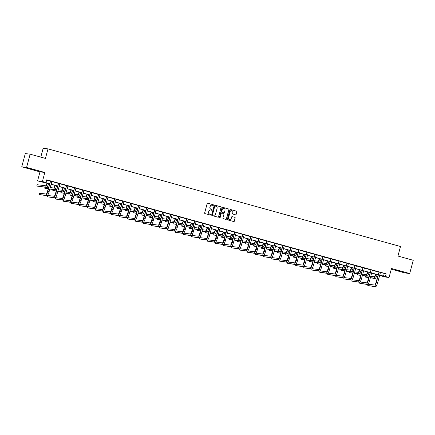 <?xml version="1.0" encoding="UTF-8"?>
<svg xmlns="http://www.w3.org/2000/svg" width="435" height="435" viewBox="0 0 435 435"><rect width="100%" height="100%" fill="white"/><g stroke="black" fill="none" stroke-linecap="round" stroke-linejoin="round"><path stroke-width="0.65" d="M213.422 205.151A0.375 0.364 97 0 0 213.166 204.689L207.81 203.205A0.538 0.522 97 0 0 207.169 203.585L204.657 212.943A0.538 0.522 97 0 0 205.026 213.607L210.382 215.091A0.375 0.364 97 0 0 210.834 214.825A0.375 0.364 97 0 0 210.578 214.363L209.882 214.167A1.724 1.675 97 0 1 208.713 212.057L208.925 211.279A1.724 1.675 97 0 1 210.986 210.061L211.676 210.252A0.375 0.364 97 0 0 212.128 209.985A0.375 0.364 97 0 0 211.872 209.523L211.176 209.333A1.724 1.675 97 0 1 210.013 207.223L210.219 206.44A1.724 1.675 97 0 1 212.28 205.228L212.971 205.418A0.375 0.364 97 0 0 213.422 205.151M212.96 205.412A0.375 0.364 97 0 0 213.036 204.673L207.68 203.188A0.538 0.522 97 0 0 207.669 203.188M210.366 215.086A0.375 0.364 97 0 0 210.448 214.346L209.882 214.167M211.666 210.252A0.375 0.364 97 0 0 211.742 209.507L211.176 209.333M400.341 271.152L395.187 269.917L400.341 271.152M33.152 169.454L27.998 168.22L33.152 169.454M235.493 214.808A0.538 0.522 97 0 0 236.134 214.428L236.841 211.807A0.538 0.522 97 0 0 236.477 211.144L230.528 209.496A0.538 0.522 97 0 0 229.881 209.877L227.374 219.235A0.538 0.522 97 0 0 227.739 219.898L233.687 221.545A0.538 0.522 97 0 0 234.334 221.165L235.183 217.995A0.538 0.522 97 0 0 234.818 217.331L232.274 216.63A0.538 0.522 97 0 0 231.627 217.005L231.208 218.582A1.441 1.397 97 0 1 229.68 219.637A1.441 1.397 97 0 1 228.511 217.832L230.158 211.671A1.441 1.397 97 0 1 231.686 210.616A1.441 1.397 97 0 1 232.855 212.421L232.584 213.444A0.538 0.522 97 0 0 232.948 214.107L235.493 214.808A0.538 0.522 97 0 0 236.004 214.411L236.711 211.791A0.538 0.522 97 0 0 236.346 211.127L230.392 209.48A0.538 0.522 97 0 0 230.387 209.48L230.528 209.496M380.386 272.538L386.166 273.838L385.459 276.486L389.053 277.481L384.214 276.888L379.63 275.317M30.14 154.175L26.589 167.421L21.75 166.822L25.301 153.577L30.14 154.175L45.447 158.416L48.002 148.879L400.499 246.509L397.943 256.046L413.25 260.282L409.699 273.528L391.467 268.477L389.053 277.481M21.75 166.822L39.987 171.874L44.827 172.472L26.589 167.421M44.827 172.472L42.412 181.477L49.508 183.744M386.166 273.838L46.719 179.824L46.012 182.472M221.159 207.462A0.538 0.522 97 0 0 220.795 206.799L214.846 205.151A0.538 0.522 97 0 0 214.199 205.532L211.693 214.895A0.538 0.522 97 0 0 212.057 215.553L218.006 217.201A0.538 0.522 97 0 0 218.653 216.82L221.029 207.446A0.538 0.522 97 0 0 220.665 206.783L214.716 205.135A0.538 0.522 97 0 0 214.705 205.135M222.687 207.326L228.636 208.974A0.538 0.522 97 0 1 229 209.632L226.494 218.99A0.538 0.522 97 0 1 225.847 219.37L223.302 218.669A0.538 0.522 97 0 1 222.937 218.006L223.954 214.21A0.538 0.522 97 0 0 223.59 213.552L221.899 213.085A0.538 0.522 97 0 0 221.257 213.465L220.197 217.418A0.375 0.364 97 0 1 219.8 217.696A0.375 0.364 97 0 1 219.49 217.223L222.04 207.707A0.538 0.522 97 0 1 222.687 207.326L228.636 208.974M391.282 269.167L404.86 272.93L409.699 273.528M48.002 148.879L43.163 148.281L40.792 157.127M46.643 180.106L50.194 181.085M51.83 181.542L58.208 183.309M59.84 183.76L66.223 185.527M67.855 185.979L74.233 187.746M75.869 188.197L82.248 189.964M83.884 190.416L90.262 192.183M90.578 192.118L87.506 202.569A2.746 0.652 105.5 0 1 86.146 205.135L79.676 204.336L79.322 205.663L87.076 206.815A4.116 0.979 -74.5 0 0 89.121 202.966L91.883 192.656L98.277 194.407M99.909 194.858L106.287 196.625M107.923 197.077L114.302 198.844M115.938 199.295L122.317 201.062M123.948 201.514L130.331 203.281M131.963 203.738L138.341 205.499M139.978 205.956L146.356 207.723M147.992 208.175L154.371 209.942M154.686 209.871L151.619 220.322A2.746 0.652 105.5 0 1 150.254 222.894L143.784 222.095L143.43 223.416L151.184 224.574A4.116 0.979 -74.5 0 0 153.229 220.719L155.991 210.415L162.385 212.16M164.017 212.612L170.395 214.379M172.032 214.83L178.41 216.597M178.725 216.532L175.658 226.983A2.746 0.652 105.5 0 1 174.294 229.549L167.823 228.75L167.47 230.077L175.223 231.23A4.116 0.979 -74.5 0 0 177.268 227.38L180.03 217.07L186.425 218.821M188.056 219.273L194.44 221.04M196.071 221.491L202.449 223.258M204.086 223.71L210.464 225.477M212.101 225.928L218.479 227.695M218.794 227.63L215.727 238.081A2.746 0.652 105.5 0 1 214.363 240.647L207.892 239.848L207.538 241.175L215.292 242.328A4.116 0.979 -74.5 0 0 217.337 238.478L220.099 228.168L226.494 229.914M228.125 230.371L234.508 232.138M236.14 232.589L242.518 234.356M242.833 234.286L239.767 244.736A2.746 0.652 105.5 0 1 238.402 247.308L231.931 246.509L231.578 247.83L239.332 248.983A4.116 0.979 -74.5 0 0 241.376 245.133L244.138 234.829L250.533 236.575M252.169 237.026L258.548 238.793M260.179 239.245L266.563 241.012M268.194 241.468L274.572 243.236M276.209 243.687L282.587 245.454M282.902 245.383L279.835 255.834A2.746 0.652 105.5 0 1 278.471 258.401L272 257.607L271.647 258.928L279.401 260.081A4.116 0.979 -74.5 0 0 281.445 256.231L284.207 245.922L290.602 247.673M292.233 248.124L298.617 249.891M300.248 250.342L306.626 252.11M306.941 252.044L303.875 262.495A2.746 0.652 105.5 0 1 302.51 265.062L296.039 264.262L295.686 265.589L303.44 266.742A4.116 0.979 -74.5 0 0 305.484 262.892L308.246 252.583L314.641 254.328M316.278 254.785L322.656 256.552M324.287 257.003L330.671 258.771M332.302 259.222L338.68 260.989M340.317 261.44L346.695 263.208M348.332 263.659L354.71 265.426M356.341 265.883L362.725 267.645M364.356 268.101L370.734 269.869M371.05 269.798L367.983 280.249A2.746 0.652 105.5 0 1 366.618 282.815L360.147 282.021L359.794 283.343L367.548 284.495A4.116 0.979 -74.5 0 0 369.592 280.646L372.355 270.336L378.749 272.087M51.89 181.455L50.183 180.976M59.905 183.673L58.198 183.2M67.92 185.892L66.207 185.419M75.935 188.11L74.222 187.637M83.944 190.329L82.237 189.856M91.959 192.553L90.252 192.074M99.974 194.771L98.261 194.298M107.989 196.99L106.276 196.517M116.004 199.208L114.291 198.735M124.013 201.427L122.306 200.954M132.028 203.645L130.315 203.172M140.043 205.869L138.33 205.391M148.058 208.088L146.345 207.615M156.067 210.306L154.36 209.833M164.082 212.525L162.369 212.052M172.097 214.743L170.384 214.27M180.112 216.962L178.399 216.489M188.121 219.186L186.414 218.713M196.136 221.404L194.423 220.931M204.151 223.623L202.438 223.15M212.166 225.841L210.453 225.368M220.175 228.06L218.468 227.587M228.19 230.284L226.483 229.805M236.205 232.502L234.492 232.029M244.22 234.721L242.507 234.247M252.229 236.939L250.522 236.466M260.244 239.158L258.537 238.684M268.259 241.376L266.546 240.903M276.274 243.6L274.561 243.127M284.283 245.818L282.576 245.345M292.298 248.037L290.591 247.564M300.313 250.255L298.6 249.782M308.328 252.474L306.615 252.001M316.343 254.698L314.63 254.219M324.352 256.916L322.645 256.443M332.367 259.135L330.654 258.662M340.382 261.353L338.669 260.88M348.397 263.572L346.684 263.099M356.406 265.79L354.699 265.317M364.421 268.014L362.708 267.536M372.436 270.233L370.723 269.76M380.451 272.451L378.738 271.978M380.69 275.611L380.614 275.888M49.476 183.875L37.573 180.878L42.412 181.477M39.987 171.874L37.573 180.878M379.668 275.186L385.459 276.486M51.107 184.184L57.523 185.962M59.122 186.408L65.538 188.181M67.137 188.627L73.553 190.405M75.152 190.845L81.562 192.623M83.161 193.064L89.577 194.842M91.176 195.282L97.592 197.06M99.191 197.501L105.607 199.279M107.206 199.725L113.622 201.497M115.221 201.943L121.631 203.721M123.23 204.162L129.646 205.94M131.245 206.38L137.661 208.158M139.26 208.599L145.676 210.377M147.275 210.823L153.685 212.595M155.284 213.041L161.7 214.819M163.299 215.26L169.715 217.038M171.314 217.478L177.73 219.256M179.329 219.697L185.74 221.475M187.338 221.915L193.754 223.693M195.353 224.139L201.769 225.912M203.368 226.358L209.784 228.136M211.383 228.576L217.794 230.354M219.392 230.795L225.808 232.573M227.407 233.013L233.823 234.791M235.422 235.237L241.838 237.01M243.437 237.456L249.848 239.228M251.446 239.674L257.863 241.452M259.461 241.893L265.877 243.671M267.476 244.111L273.892 245.889M275.491 246.33L281.902 248.108M283.5 248.554L289.917 250.326M291.515 250.772L297.931 252.55M299.53 252.991L305.946 254.769M307.545 255.209L313.961 256.987M315.56 257.428L321.971 259.206M323.569 259.651L329.986 261.424M331.584 261.87L338 263.643M339.599 264.089L346.015 265.867M347.614 266.307L354.025 268.085M355.623 268.525L362.04 270.304M363.638 270.744L370.054 272.522M371.653 272.968L378.069 274.741M378.031 274.871L371.615 273.098M370.016 272.653L363.606 270.875M362.007 270.434L355.591 268.656M353.992 268.216L347.576 266.438M345.977 265.997L339.561 264.219M337.962 263.779L331.552 262M329.953 261.555L323.537 259.782M321.938 259.336L315.522 257.558M313.923 257.118L307.507 255.34M305.908 254.899L299.497 253.121M297.899 252.681L291.483 250.903M289.884 250.457L283.468 248.684M281.869 248.238L275.453 246.466M273.854 246.02L267.443 244.242M265.839 243.801L259.429 242.023M257.83 241.583L251.414 239.805M249.815 239.364L243.399 237.586M241.8 237.14L235.384 235.368M233.785 234.922L227.374 233.144M225.776 232.703L219.36 230.925M217.761 230.485L211.345 228.707M209.746 228.266L203.33 226.488M201.731 226.042L195.32 224.27M193.722 223.824L187.306 222.051M185.707 221.605L179.291 219.827M177.692 219.387L171.276 217.609M169.677 217.168L163.266 215.39M161.668 214.95L155.251 213.172M153.653 212.726L147.237 210.953M145.638 210.507L139.222 208.729M137.623 208.289L131.212 206.511M129.614 206.07L123.197 204.292M121.599 203.852L115.183 202.074M113.584 201.628L107.168 199.855M105.569 199.409L99.158 197.637M97.56 197.191L91.143 195.413M89.545 194.972L83.128 193.194M81.53 192.754L75.114 190.976M73.515 190.535L67.104 188.757M65.5 188.311L59.089 186.539M57.491 186.093L51.074 184.315M384.203 273.599L383.496 276.247M211.981 205.173A1.724 1.675 97 0 0 210.089 206.424L210.219 206.44M211.046 209.317A1.724 1.675 97 0 1 209.882 207.207L210.089 206.424M210.681 210.007A1.724 1.675 97 0 0 208.795 211.263L208.925 211.279M209.752 214.15A1.724 1.675 97 0 1 208.582 212.041L208.795 211.263M218.017 217.201A0.538 0.522 97 0 0 218.522 216.804L221.029 207.446M215.205 206.038A0.375 0.364 97 0 0 214.754 206.299L212.552 214.515A0.375 0.364 97 0 0 212.807 214.977L213.536 215.184A1.724 1.675 97 0 0 215.597 213.966L217.103 208.349A1.724 1.675 97 0 0 215.934 206.239L215.205 206.038M215.075 206.021A0.375 0.364 97 0 0 214.624 206.288L214.754 206.299M213.71 215.216A1.724 1.675 97 0 1 213.406 215.167L212.677 214.961A0.375 0.364 97 0 1 212.421 214.498L214.624 206.288M225.857 219.376A0.538 0.522 97 0 0 226.363 218.979L228.87 209.616A0.538 0.522 97 0 0 228.505 208.958M221.763 213.068A0.538 0.522 97 0 0 221.127 213.449L220.197 217.418M219.735 217.679A0.375 0.364 97 0 0 220.066 217.402M225.009 210.274A1.441 1.397 97 0 0 223.835 208.468A1.441 1.397 97 0 0 222.312 209.529L221.73 211.698A0.538 0.522 97 0 0 222.095 212.356L223.786 212.824A0.538 0.522 97 0 0 224.427 212.443L225.009 210.274M223.769 208.463A1.441 1.397 97 0 0 222.182 209.512L222.312 209.529M223.655 212.807L223.786 212.824A0.538 0.522 97 0 1 223.655 212.807L221.964 212.34A0.538 0.522 97 0 1 221.6 211.682L222.182 209.512M231.621 210.611A1.441 1.397 97 0 0 230.028 211.655L230.158 211.671M229.615 219.626A1.441 1.397 97 0 1 228.375 217.815L230.028 211.655M233.698 221.545A0.538 0.522 97 0 0 234.204 221.149L235.052 217.978A0.538 0.522 97 0 0 234.688 217.315L232.138 216.614A0.538 0.522 97 0 0 232.132 216.608L232.274 216.63M46.958 183.178L46.953 183.2A2.746 0.652 105.5 0 1 45.588 185.767L37.154 184.728L36.801 186.055L45.235 187.093A4.116 0.979 -74.5 0 0 47.274 183.266M36.801 186.055L46.518 187.447A4.116 0.979 -74.5 0 0 48.557 183.619M50.509 181.02L47.442 191.471A2.746 0.652 105.5 0 1 46.077 194.037L39.607 193.238L39.253 194.565L45.724 195.364A4.116 0.979 -74.5 0 0 47.768 191.509L50.531 181.205M39.253 194.565L47.007 195.717A4.116 0.979 -74.5 0 0 49.052 191.868L51.923 181.411M54.973 185.397L54.968 185.419A2.746 0.652 105.5 0 1 53.603 187.991L50.204 187.567M48.541 187.365L46.996 187.175M45.082 187.273L44.816 188.273L48.187 188.687M49.851 188.893L53.249 189.312A4.116 0.979 -74.5 0 0 55.288 185.484M44.816 188.273L48.133 188.877M49.797 189.084L54.533 189.671A4.116 0.979 -74.5 0 0 56.572 185.837M62.988 187.615L62.983 187.637A2.746 0.652 105.5 0 1 61.618 190.209L58.219 189.791M56.555 189.584L55.006 189.394M53.097 189.491L52.831 190.492L56.202 190.905M57.86 191.112L61.259 191.53A4.116 0.979 -74.5 0 0 63.303 187.702M52.831 190.492L56.148 191.101M57.811 191.302L62.548 191.889A4.116 0.979 -74.5 0 0 64.587 188.061M58.524 183.238L55.452 193.689A2.746 0.652 105.5 0 1 54.092 196.256L47.622 195.462L47.263 196.783L53.733 197.582A4.116 0.979 -74.5 0 0 55.783 193.733L58.546 183.423M47.263 196.783L55.022 197.936A4.116 0.979 -74.5 0 0 57.067 194.086L59.938 183.63M66.533 185.457L63.466 195.908A2.746 0.652 105.5 0 1 62.102 198.48L55.636 197.68L55.278 199.002L61.748 199.801A4.116 0.979 -74.5 0 0 63.793 195.951L66.555 185.642M55.278 199.002L63.031 200.16A4.116 0.979 -74.5 0 0 65.081 196.305L67.952 185.848M70.997 189.834L70.992 189.861A2.746 0.652 105.5 0 1 69.627 192.428L66.229 192.009M64.57 191.802L63.021 191.612M61.112 191.71L60.84 192.71L64.211 193.129M65.875 193.33L69.274 193.754A4.116 0.979 -74.5 0 0 71.313 189.921M60.84 192.71L64.162 193.319M65.826 193.521L70.557 194.108A4.116 0.979 -74.5 0 0 72.596 190.28M79.012 192.058L79.007 192.08A2.746 0.652 105.5 0 1 77.642 194.646L74.244 194.227M72.58 194.021L71.035 193.831M69.121 193.928L68.855 194.929L72.226 195.348M73.89 195.554L77.289 195.973A4.116 0.979 -74.5 0 0 79.328 192.145M68.855 194.929L72.177 195.538M73.836 195.745L78.572 196.326A4.116 0.979 -74.5 0 0 80.611 192.498M87.027 194.276L87.022 194.298A2.746 0.652 105.5 0 1 85.657 196.865L82.258 196.446M80.595 196.239L79.05 196.049M77.136 196.152L76.87 197.147L80.241 197.566M81.905 197.773L85.303 198.191A4.116 0.979 -74.5 0 0 87.343 194.363M76.87 197.147L80.187 197.756M81.851 197.963L86.587 198.545A4.116 0.979 -74.5 0 0 88.626 194.717M74.548 187.675L71.481 198.126A2.746 0.652 105.5 0 1 70.117 200.698L63.646 199.899L63.292 201.22L69.763 202.019A4.116 0.979 -74.5 0 0 71.808 198.17L74.57 187.86M63.292 201.22L71.046 202.378A4.116 0.979 -74.5 0 0 73.091 198.523L75.962 188.067M82.563 189.899L79.496 200.35A2.746 0.652 105.5 0 1 78.131 202.917L71.661 202.117L71.307 203.444L77.778 204.238A4.116 0.979 -74.5 0 0 79.823 200.388L82.585 190.084M71.307 203.444L79.061 204.597A4.116 0.979 -74.5 0 0 81.106 200.742L83.977 190.291M79.322 205.663L85.787 206.462A4.116 0.979 -74.5 0 0 87.837 202.607L90.6 192.303M95.042 196.495L95.037 196.517A2.746 0.652 105.5 0 1 93.672 199.083L90.273 198.665M88.609 198.463L87.06 198.268M85.151 198.371L84.885 199.371L88.256 199.785M89.915 199.991L93.313 200.41A4.116 0.979 -74.5 0 0 95.357 196.582M84.885 199.371L88.202 199.975M89.866 200.182L94.602 200.763A4.116 0.979 -74.5 0 0 96.641 196.935M98.593 194.336L95.521 204.787A2.746 0.652 105.5 0 1 94.156 207.354L87.691 206.554L87.332 207.881L93.802 208.68A4.116 0.979 -74.5 0 0 95.847 204.825L98.609 194.521M87.332 207.881L95.086 209.034A4.116 0.979 -74.5 0 0 97.135 205.184L100.006 194.728M103.051 198.713L103.046 198.735A2.746 0.652 105.5 0 1 101.687 201.307L98.283 200.883M96.624 200.682L95.075 200.492M93.166 200.589L92.894 201.59L96.265 202.003M97.929 202.21L101.328 202.628A4.116 0.979 -74.5 0 0 103.367 198.8M92.894 201.59L96.217 202.193M97.88 202.4L102.611 202.987A4.116 0.979 -74.5 0 0 104.656 199.159M106.602 196.555L103.535 207.006A2.746 0.652 105.5 0 1 102.171 209.572L95.7 208.778L95.347 210.1L101.817 210.899A4.116 0.979 -74.5 0 0 103.862 207.049L106.624 196.74M95.347 210.1L103.1 211.252A4.116 0.979 -74.5 0 0 105.145 207.403L108.016 196.946M111.066 200.932L111.061 200.959A2.746 0.652 105.5 0 1 109.696 203.526L106.298 203.107M104.634 202.9L103.09 202.71M101.181 202.808L100.909 203.808L104.28 204.222M105.944 204.428L109.343 204.847A4.116 0.979 -74.5 0 0 111.382 201.019M100.909 203.808L104.231 204.417M105.89 204.619L110.626 205.206A4.116 0.979 -74.5 0 0 112.665 201.378M114.617 198.773L111.55 209.224A2.746 0.652 105.5 0 1 110.185 211.796L103.715 210.997L103.361 212.318L109.832 213.117A4.116 0.979 -74.5 0 0 111.877 209.268L114.639 198.958M103.361 212.318L111.115 213.476A4.116 0.979 -74.5 0 0 113.16 209.621L116.031 199.165M119.081 203.15L119.076 203.178A2.746 0.652 105.5 0 1 117.711 205.744L114.313 205.325M112.649 205.119L111.104 204.928M109.19 205.026L108.924 206.027L112.295 206.446M113.959 206.647L117.358 207.071A4.116 0.979 -74.5 0 0 119.397 203.243M108.924 206.027L112.241 206.636M113.905 206.842L118.641 207.424A4.116 0.979 -74.5 0 0 120.68 203.596M122.632 200.997L119.565 211.448A2.746 0.652 105.5 0 1 118.2 214.015L111.73 213.215L111.376 214.542L117.841 215.336A4.116 0.979 -74.5 0 0 119.891 211.486L122.654 201.177M111.376 214.542L119.13 215.695A4.116 0.979 -74.5 0 0 121.175 211.84L124.046 201.389M127.096 205.374L127.091 205.396A2.746 0.652 105.5 0 1 125.726 207.963L122.327 207.544M120.664 207.337L119.114 207.147M117.205 207.245L116.939 208.245L120.31 208.664M121.969 208.871L125.372 209.289A4.116 0.979 -74.5 0 0 127.411 205.461M116.939 208.245L120.256 208.854M121.92 209.061L126.656 209.643A4.116 0.979 -74.5 0 0 128.695 205.815M130.647 203.216L127.575 213.667A2.746 0.652 105.5 0 1 126.21 216.233L119.745 215.434L119.386 216.76L125.856 217.56A4.116 0.979 -74.5 0 0 127.901 213.705L130.663 203.401M119.386 216.76L127.14 217.913A4.116 0.979 -74.5 0 0 129.19 214.063L132.061 203.607M135.111 207.593L135.1 207.615A2.746 0.652 105.5 0 1 133.741 210.181L130.337 209.762M128.678 209.556L127.129 209.365M125.22 209.469L124.954 210.469L128.32 210.883M129.983 211.089L133.382 211.508A4.116 0.979 -74.5 0 0 135.421 207.68M124.954 210.469L128.271 211.073M129.934 211.279L134.665 211.861A4.116 0.979 -74.5 0 0 136.71 208.033M138.656 205.434L135.589 215.885A2.746 0.652 105.5 0 1 134.225 218.452L127.754 217.652L127.401 218.979L133.871 219.778A4.116 0.979 -74.5 0 0 135.916 215.923L138.678 205.619M127.401 218.979L135.154 220.132A4.116 0.979 -74.5 0 0 137.199 216.282L140.07 205.826M143.12 209.811L143.115 209.833A2.746 0.652 105.5 0 1 141.75 212.405L138.352 211.981M136.688 211.78L135.144 211.589M133.235 211.687L132.963 212.688L136.334 213.101M137.998 213.308L141.397 213.726A4.116 0.979 -74.5 0 0 143.436 209.898M132.963 212.688L136.285 213.291M137.944 213.498L142.68 214.085A4.116 0.979 -74.5 0 0 144.719 210.252M146.671 207.653L143.604 218.104A2.746 0.652 105.5 0 1 142.24 220.67L135.769 219.871L135.415 221.197L141.886 221.997A4.116 0.979 -74.5 0 0 143.931 218.147L146.693 207.838M135.415 221.197L143.169 222.35A4.116 0.979 -74.5 0 0 145.214 218.5L148.085 208.044M151.135 212.03L151.13 212.052A2.746 0.652 105.5 0 1 149.765 214.624L146.367 214.205M144.703 213.998L143.158 213.808M141.244 213.906L140.978 214.906L144.349 215.32M146.013 215.526L149.412 215.945A4.116 0.979 -74.5 0 0 151.451 212.117M140.978 214.906L144.3 215.51M145.959 215.716L150.695 216.304A4.116 0.979 -74.5 0 0 152.734 212.476M143.43 223.416L149.896 224.215A4.116 0.979 -74.5 0 0 151.945 220.366L154.708 210.056M159.15 214.248L159.145 214.276A2.746 0.652 105.5 0 1 157.78 216.842L154.381 216.423M152.718 216.217L151.168 216.026M149.259 216.124L148.993 217.125L152.364 217.543M154.023 217.745L157.426 218.163A4.116 0.979 -74.5 0 0 159.466 214.335M148.993 217.125L152.31 217.734M153.974 217.935L158.71 218.522A4.116 0.979 -74.5 0 0 160.749 214.694M162.701 212.09L159.629 222.541A2.746 0.652 105.5 0 1 158.264 225.112L151.799 224.313L151.44 225.634L157.91 226.434A4.116 0.979 -74.5 0 0 159.955 222.584L162.717 212.275M151.44 225.634L159.194 226.793A4.116 0.979 -74.5 0 0 161.244 222.937L164.115 212.481M167.165 216.472L167.154 216.494A2.746 0.652 105.5 0 1 165.795 219.061L162.391 218.642M160.732 218.435L159.183 218.245M157.274 218.343L157.008 219.343L160.374 219.762M162.037 219.963L165.436 220.387A4.116 0.979 -74.5 0 0 167.475 216.559M157.008 219.343L160.325 219.952M161.989 220.159L166.725 220.741A4.116 0.979 -74.5 0 0 168.764 216.913M170.71 214.314L167.644 224.764A2.746 0.652 105.5 0 1 166.279 227.331L159.808 226.532L159.455 227.858L165.925 228.652A4.116 0.979 -74.5 0 0 167.97 224.803L170.732 214.493M159.455 227.858L167.209 229.011A4.116 0.979 -74.5 0 0 169.253 225.156L172.129 214.705M175.174 218.691L175.169 218.713A2.746 0.652 105.5 0 1 173.804 221.279L170.406 220.86M168.742 220.654L167.198 220.463M165.289 220.561L165.017 221.562L168.388 221.98M170.052 222.187L173.451 222.606A4.116 0.979 -74.5 0 0 175.49 218.778M165.017 221.562L168.34 222.171M170.003 222.377L174.734 222.959A4.116 0.979 -74.5 0 0 176.773 219.131M167.47 230.077L173.94 230.876A4.116 0.979 -74.5 0 0 175.985 227.021L178.747 216.717M183.189 220.909L183.184 220.931A2.746 0.652 105.5 0 1 181.819 223.498L178.421 223.079M176.757 222.878L175.213 222.682M173.299 222.785L173.032 223.786L176.403 224.199M178.067 224.406L181.466 224.824A4.116 0.979 -74.5 0 0 183.505 220.996M173.032 223.786L176.354 224.389M178.013 224.596L182.749 225.178A4.116 0.979 -74.5 0 0 184.788 221.35M186.74 218.751L183.673 229.201A2.746 0.652 105.5 0 1 182.308 231.768L175.838 230.969L175.484 232.295L181.955 233.095A4.116 0.979 -74.5 0 0 184 229.24L186.762 218.935M175.484 232.295L183.238 233.448A4.116 0.979 -74.5 0 0 185.283 229.598L188.154 219.142M191.204 223.128L191.199 223.15A2.746 0.652 105.5 0 1 189.834 225.721L186.436 225.297M184.772 225.096L183.222 224.906M181.313 225.004L181.047 226.004L184.418 226.417M186.077 226.624L189.481 227.043A4.116 0.979 -74.5 0 0 191.52 223.215M181.047 226.004L184.364 226.608M186.028 226.814L190.764 227.402A4.116 0.979 -74.5 0 0 192.803 223.574M194.755 220.969L191.683 231.42A2.746 0.652 105.5 0 1 190.323 233.986L183.853 233.193L183.494 234.514L189.964 235.313A4.116 0.979 -74.5 0 0 192.014 231.463L194.771 221.154M183.494 234.514L191.248 235.667A4.116 0.979 -74.5 0 0 193.298 231.817L196.169 221.361M199.219 225.346L199.208 225.373A2.746 0.652 105.5 0 1 197.849 227.94L194.445 227.521M192.787 227.315L191.237 227.124M189.328 227.222L189.062 228.223L192.428 228.636M194.092 228.843L197.49 229.261A4.116 0.979 -74.5 0 0 199.529 225.433M189.062 228.223L192.379 228.832M194.043 229.033L198.779 229.62A4.116 0.979 -74.5 0 0 200.818 225.792M202.764 223.188L199.698 233.638A2.746 0.652 105.5 0 1 198.333 236.21L191.862 235.411L191.509 236.732L197.979 237.532A4.116 0.979 -74.5 0 0 200.024 233.682L202.786 223.372M191.509 236.732L199.263 237.891A4.116 0.979 -74.5 0 0 201.307 234.035L204.184 223.579M207.229 227.565L207.223 227.592A2.746 0.652 105.5 0 1 205.858 230.158L202.46 229.74M200.796 229.533L199.252 229.343M197.343 229.441L197.071 230.441L200.443 230.86M202.106 231.061L205.505 231.485A4.116 0.979 -74.5 0 0 207.544 227.652M197.071 230.441L200.394 231.05M202.058 231.251L206.788 231.839A4.116 0.979 -74.5 0 0 208.827 228.011M210.779 225.406L207.712 235.862A2.746 0.652 105.5 0 1 206.348 238.429L199.877 237.63L199.524 238.951L205.994 239.75A4.116 0.979 -74.5 0 0 208.039 235.9L210.801 225.591M199.524 238.951L207.277 240.109A4.116 0.979 -74.5 0 0 209.322 236.254L212.193 225.803M215.243 229.789L215.238 229.81A2.746 0.652 105.5 0 1 213.873 232.377L210.475 231.958M208.811 231.752L207.267 231.561M205.353 231.659L205.086 232.66L208.457 233.078M210.121 233.285L213.52 233.704A4.116 0.979 -74.5 0 0 215.559 229.876M205.086 232.66L208.408 233.269M210.067 233.475L214.803 234.057A4.116 0.979 -74.5 0 0 216.842 230.229M207.538 241.175L214.009 241.974A4.116 0.979 -74.5 0 0 216.054 238.119L218.816 227.815M223.258 232.007L223.253 232.029A2.746 0.652 105.5 0 1 221.888 234.595L218.49 234.177M216.826 233.97L215.276 233.78M213.367 233.883L213.101 234.878L216.472 235.297M218.131 235.504L221.535 235.922A4.116 0.979 -74.5 0 0 223.574 232.094M213.101 234.878L216.418 235.487M218.082 235.694L222.818 236.276A4.116 0.979 -74.5 0 0 224.857 232.448M226.809 229.849L223.737 240.299A2.746 0.652 105.5 0 1 222.377 242.866L215.907 242.067L215.548 243.393L222.019 244.193A4.116 0.979 -74.5 0 0 224.068 240.337L226.825 230.033M215.548 243.393L223.302 244.546A4.116 0.979 -74.5 0 0 225.352 240.696L228.223 230.24M231.273 234.226L231.268 234.247A2.746 0.652 105.5 0 1 229.903 236.819L226.504 236.395M224.841 236.194L223.291 235.998M221.382 236.102L221.116 237.102L224.487 237.515M226.146 237.722L229.544 238.141A4.116 0.979 -74.5 0 0 231.583 234.313M221.116 237.102L224.433 237.706M226.097 237.912L230.833 238.5A4.116 0.979 -74.5 0 0 232.872 234.666M234.818 232.067L231.752 242.518A2.746 0.652 105.5 0 1 230.387 245.084L223.916 244.285L223.563 245.612L230.033 246.411A4.116 0.979 -74.5 0 0 232.078 242.556L234.84 232.252M223.563 245.612L231.317 246.765A4.116 0.979 -74.5 0 0 233.367 242.915L236.238 232.459M239.283 236.444L239.277 236.466A2.746 0.652 105.5 0 1 237.912 239.038L234.514 238.619M232.855 238.413L231.306 238.222M229.397 238.32L229.125 239.321L232.497 239.734M234.16 239.941L237.559 240.359A4.116 0.979 -74.5 0 0 239.598 236.531M229.125 239.321L232.448 239.924M234.112 240.131L238.842 240.718A4.116 0.979 -74.5 0 0 240.881 236.89M231.578 247.83L238.048 248.63A4.116 0.979 -74.5 0 0 240.093 244.78L242.855 234.47M247.297 238.663L247.292 238.69A2.746 0.652 105.5 0 1 245.927 241.256L242.529 240.838M240.865 240.631L239.321 240.441M237.407 240.539L237.14 241.539L240.511 241.958M242.175 242.159L245.574 242.578A4.116 0.979 -74.5 0 0 247.613 238.75M237.14 241.539L240.463 242.148M242.121 242.349L246.857 242.937A4.116 0.979 -74.5 0 0 248.896 239.109M250.848 236.504L247.781 246.955A2.746 0.652 105.5 0 1 246.417 249.527L239.946 248.728L239.593 250.049L246.063 250.848A4.116 0.979 -74.5 0 0 248.108 246.998L250.87 236.689M239.593 250.049L247.346 251.207A4.116 0.979 -74.5 0 0 249.391 247.352L252.262 236.896M255.312 240.887L255.307 240.908A2.746 0.652 105.5 0 1 253.942 243.475L250.544 243.056M248.88 242.85L247.336 242.659M245.422 242.757L245.155 243.758L248.526 244.176M250.19 244.378L253.589 244.802A4.116 0.979 -74.5 0 0 255.628 240.974M245.155 243.758L248.472 244.367M250.136 244.573L254.872 245.155A4.116 0.979 -74.5 0 0 256.911 241.327M258.863 238.728L255.791 249.179A2.746 0.652 105.5 0 1 254.431 251.745L247.961 250.946L247.602 252.273L254.073 253.067A4.116 0.979 -74.5 0 0 256.123 249.217L258.885 238.907M247.602 252.273L255.361 253.426A4.116 0.979 -74.5 0 0 257.406 249.57L260.277 239.119M263.327 243.105L263.322 243.127A2.746 0.652 105.5 0 1 261.957 245.693L258.559 245.275M256.895 245.068L255.345 244.878M253.436 244.976L253.17 245.976L256.541 246.395M258.2 246.601L261.598 247.02A4.116 0.979 -74.5 0 0 263.643 243.192M253.17 245.976L256.487 246.585M258.151 246.792L262.887 247.374A4.116 0.979 -74.5 0 0 264.926 243.546M266.873 240.946L263.806 251.397A2.746 0.652 105.5 0 1 262.441 253.964L255.976 253.165L255.617 254.491L262.087 255.291A4.116 0.979 -74.5 0 0 264.132 251.435L266.894 241.131M255.617 254.491L263.371 255.644A4.116 0.979 -74.5 0 0 265.421 251.794L268.292 241.338M271.337 245.324L271.331 245.345A2.746 0.652 105.5 0 1 269.966 247.912L266.568 247.493M264.91 247.292L263.36 247.096M261.451 247.2L261.179 248.2L264.551 248.613M266.215 248.82L269.613 249.239A4.116 0.979 -74.5 0 0 271.652 245.411M261.179 248.2L264.502 248.804M266.166 249.01L270.896 249.592A4.116 0.979 -74.5 0 0 272.935 245.764M274.887 243.165L271.821 253.616A2.746 0.652 105.5 0 1 270.456 256.182L263.985 255.383L263.632 256.71L270.102 257.509A4.116 0.979 -74.5 0 0 272.147 253.654L274.909 243.35M263.632 256.71L271.386 257.863A4.116 0.979 -74.5 0 0 273.43 254.013L276.301 243.556M279.352 247.542L279.346 247.564A2.746 0.652 105.5 0 1 277.981 250.136L274.583 249.712M272.919 249.511L271.375 249.32M269.461 249.418L269.194 250.419L272.566 250.832M274.229 251.038L277.628 251.457A4.116 0.979 -74.5 0 0 279.667 247.629M269.194 250.419L272.517 251.022M274.175 251.229L278.911 251.816A4.116 0.979 -74.5 0 0 280.95 247.988M271.647 258.928L278.117 259.728A4.116 0.979 -74.5 0 0 280.162 255.878L282.924 245.568M287.366 249.761L287.361 249.788A2.746 0.652 105.5 0 1 285.996 252.354L282.598 251.936M280.934 251.729L279.39 251.539M277.476 251.637L277.209 252.637L280.58 253.05M282.244 253.257L285.643 253.676A4.116 0.979 -74.5 0 0 287.682 249.848M277.209 252.637L280.526 253.246M282.19 253.447L286.926 254.035A4.116 0.979 -74.5 0 0 288.965 250.207M290.917 247.602L287.845 258.053A2.746 0.652 105.5 0 1 286.486 260.625L280.015 259.825L279.661 261.147L286.127 261.946A4.116 0.979 -74.5 0 0 288.177 258.096L290.939 247.787M279.661 261.147L287.415 262.305A4.116 0.979 -74.5 0 0 289.46 258.45L292.331 247.993M295.381 251.979L295.376 252.006A2.746 0.652 105.5 0 1 294.011 254.573L290.613 254.154M288.949 253.948L287.399 253.757M285.49 253.855L285.224 254.856L288.595 255.274M290.254 255.475L293.652 255.9A4.116 0.979 -74.5 0 0 295.697 252.066M285.224 254.856L288.541 255.465M290.205 255.666L294.941 256.253A4.116 0.979 -74.5 0 0 296.98 252.425M298.932 249.82L295.86 260.271A2.746 0.652 105.5 0 1 294.495 262.843L288.03 262.044L287.671 263.365L294.142 264.165A4.116 0.979 -74.5 0 0 296.186 260.315L298.948 250.005M287.671 263.365L295.425 264.524A4.116 0.979 -74.5 0 0 297.475 260.668L300.346 250.217M303.391 254.203L303.385 254.225A2.746 0.652 105.5 0 1 302.026 256.791L298.622 256.373M296.964 256.166L295.414 255.976M293.505 256.074L293.233 257.074L296.605 257.493M298.269 257.699L301.667 258.118A4.116 0.979 -74.5 0 0 303.706 254.29M293.233 257.074L296.556 257.683M298.22 257.89L302.95 258.472A4.116 0.979 -74.5 0 0 304.995 254.644M295.686 265.589L302.156 266.389A4.116 0.979 -74.5 0 0 304.201 262.533L306.963 252.229M311.406 256.422L311.4 256.443A2.746 0.652 105.5 0 1 310.035 259.01L306.637 258.591M304.973 258.385L303.429 258.194M301.52 258.298L301.248 259.293L304.62 259.711M306.283 259.918L309.682 260.337A4.116 0.979 -74.5 0 0 311.721 256.509M301.248 259.293L304.571 259.902M306.229 260.108L310.965 260.69A4.116 0.979 -74.5 0 0 313.004 256.862M314.956 254.263L311.89 264.714A2.746 0.652 105.5 0 1 310.525 267.28L304.054 266.481L303.701 267.808L310.171 268.607A4.116 0.979 -74.5 0 0 312.216 264.752L314.978 254.448M303.701 267.808L311.455 268.96A4.116 0.979 -74.5 0 0 313.499 265.111L316.37 254.654M319.421 258.64L319.415 258.662A2.746 0.652 105.5 0 1 318.05 261.234L314.652 260.81M312.988 260.608L311.444 260.413M309.53 260.516L309.263 261.517L312.635 261.93M314.298 262.136L317.697 262.555A4.116 0.979 -74.5 0 0 319.736 258.727M309.263 261.517L312.58 262.12M314.244 262.327L318.98 262.909A4.116 0.979 -74.5 0 0 321.019 259.081M322.971 256.481L319.904 266.932A2.746 0.652 105.5 0 1 318.54 269.499L312.069 268.7L311.716 270.026L318.181 270.826A4.116 0.979 -74.5 0 0 320.231 266.97L322.993 256.666M311.716 270.026L319.469 271.179A4.116 0.979 -74.5 0 0 321.514 267.329L324.385 256.873M327.435 260.859L327.43 260.88A2.746 0.652 105.5 0 1 326.065 263.452L322.667 263.034M321.003 262.827L319.453 262.637M317.545 262.735L317.278 263.735L320.649 264.148M322.308 264.355L325.712 264.774A4.116 0.979 -74.5 0 0 327.751 260.946M317.278 263.735L320.595 264.339M322.259 264.545L326.995 265.132A4.116 0.979 -74.5 0 0 329.034 261.304M330.986 258.7L327.914 269.151A2.746 0.652 105.5 0 1 326.549 271.717L320.084 270.923L319.725 272.245L326.196 273.044A4.116 0.979 -74.5 0 0 328.24 269.194L331.002 258.885M319.725 272.245L327.479 273.397A4.116 0.979 -74.5 0 0 329.529 269.548L332.4 259.091M335.45 263.077L335.439 263.104A2.746 0.652 105.5 0 1 334.08 265.671L330.676 265.252M329.018 265.046L327.468 264.855M325.559 264.953L325.293 265.954L328.659 266.372M330.323 266.573L333.721 266.992A4.116 0.979 -74.5 0 0 335.76 263.164M325.293 265.954L328.61 266.563M330.274 266.764L335.004 267.351A4.116 0.979 -74.5 0 0 337.049 263.523M338.995 260.918L335.929 271.369A2.746 0.652 105.5 0 1 334.564 273.941L328.093 273.142L327.74 274.463L334.21 275.263A4.116 0.979 -74.5 0 0 336.255 271.413L339.017 261.103M327.74 274.463L335.494 275.621A4.116 0.979 -74.5 0 0 337.538 271.766L340.409 261.31M343.46 265.301L343.454 265.323A2.746 0.652 105.5 0 1 342.089 267.889L338.691 267.471M337.027 267.264L335.483 267.074M333.574 267.172L333.302 268.172L336.674 268.591M338.338 268.792L341.736 269.216A4.116 0.979 -74.5 0 0 343.775 265.388M333.302 268.172L336.625 268.781M338.283 268.988L343.019 269.569A4.116 0.979 -74.5 0 0 345.058 265.741M347.01 263.142L343.944 273.593A2.746 0.652 105.5 0 1 342.579 276.16L336.108 275.36L335.755 276.687L342.225 277.481A4.116 0.979 -74.5 0 0 344.27 273.631L347.032 263.322M335.755 276.687L343.509 277.84A4.116 0.979 -74.5 0 0 345.553 273.985L348.424 263.534M351.475 267.52L351.469 267.541A2.746 0.652 105.5 0 1 350.104 270.108L346.706 269.689M345.042 269.483L343.498 269.292M341.584 269.39L341.317 270.391L344.689 270.809M346.352 271.016L349.751 271.435A4.116 0.979 -74.5 0 0 351.79 267.607M341.317 270.391L344.64 271M346.298 271.206L351.034 271.788A4.116 0.979 -74.5 0 0 353.073 267.96M355.025 265.361L351.958 275.812A2.746 0.652 105.5 0 1 350.594 278.378L344.123 277.579L343.77 278.906L350.235 279.705A4.116 0.979 -74.5 0 0 352.285 275.85L355.047 265.546M343.77 278.906L351.523 280.058A4.116 0.979 -74.5 0 0 353.568 276.209L356.439 265.752M359.489 269.738L359.484 269.76A2.746 0.652 105.5 0 1 358.119 272.326L354.721 271.908M353.057 271.701L351.507 271.511M349.599 271.614L349.332 272.614L352.703 273.028M354.362 273.234L357.766 273.653A4.116 0.979 -74.5 0 0 359.805 269.825M349.332 272.614L352.649 273.218M354.313 273.425L359.049 274.006A4.116 0.979 -74.5 0 0 361.088 270.178M363.04 267.579L359.968 278.03A2.746 0.652 105.5 0 1 358.603 280.597L352.138 279.797L351.779 281.124L358.25 281.923A4.116 0.979 -74.5 0 0 360.294 278.068L363.056 267.764M351.779 281.124L359.533 282.277A4.116 0.979 -74.5 0 0 361.583 278.427L364.454 267.971M367.504 271.957L367.493 271.978A2.746 0.652 105.5 0 1 366.134 274.55L362.73 274.126M361.072 273.925L359.522 273.735M357.613 273.832L357.347 274.833L360.713 275.246M362.377 275.453L365.775 275.872A4.116 0.979 -74.5 0 0 367.814 272.044M357.347 274.833L360.664 275.437M362.328 275.643L367.064 276.23A4.116 0.979 -74.5 0 0 369.103 272.397M359.794 283.343L366.265 284.142A4.116 0.979 -74.5 0 0 368.309 280.292L371.071 269.983M375.514 274.175L375.508 274.197A2.746 0.652 105.5 0 1 374.144 276.769L370.745 276.35M369.081 276.143L367.537 275.953M365.628 276.051L365.356 277.051L368.728 277.465M370.392 277.671L373.79 278.09A4.116 0.979 -74.5 0 0 375.829 274.262M365.356 277.051L368.679 277.66M370.343 277.862L375.073 278.449A4.116 0.979 -74.5 0 0 377.112 274.621M379.064 272.016L375.998 282.467A2.746 0.652 105.5 0 1 374.633 285.039L368.162 284.24L367.809 285.561L374.279 286.36A4.116 0.979 -74.5 0 0 376.324 282.511L379.086 272.201M367.809 285.561L375.563 286.719A4.116 0.979 -74.5 0 0 377.607 282.864L380.478 272.408M45.235 187.093L46.518 187.447M47.768 191.509L49.052 191.868M45.724 195.364L47.007 195.717M53.249 189.312L54.533 189.671M61.259 191.53L62.548 191.889M55.783 193.733L57.067 194.086M53.733 197.582L55.022 197.936M63.793 195.951L65.081 196.305M61.748 199.801L63.031 200.16M69.274 193.754L70.557 194.108M77.289 195.973L78.572 196.326M85.303 198.191L86.587 198.545M71.808 198.17L73.091 198.523M69.763 202.019L71.046 202.378M79.823 200.388L81.106 200.742M77.778 204.238L79.061 204.597M87.837 202.607L89.121 202.966M85.787 206.462L87.076 206.815M93.313 200.41L94.602 200.763M95.847 204.825L97.135 205.184M93.802 208.68L95.086 209.034M101.328 202.628L102.611 202.987M103.862 207.049L105.145 207.403M101.817 210.899L103.1 211.252M109.343 204.847L110.626 205.206M111.877 209.268L113.16 209.621M109.832 213.117L111.115 213.476M117.358 207.071L118.641 207.424M119.891 211.486L121.175 211.84M117.841 215.336L119.13 215.695M125.372 209.289L126.656 209.643M127.901 213.705L129.19 214.063M125.856 217.56L127.14 217.913M133.382 211.508L134.665 211.861M135.916 215.923L137.199 216.282M133.871 219.778L135.154 220.132M141.397 213.726L142.68 214.085M143.931 218.147L145.214 218.5M141.886 221.997L143.169 222.35M149.412 215.945L150.695 216.304M151.945 220.366L153.229 220.719M149.896 224.215L151.184 224.574M157.426 218.163L158.71 218.522M159.955 222.584L161.244 222.937M157.91 226.434L159.194 226.793M165.436 220.387L166.725 220.741M167.97 224.803L169.253 225.156M165.925 228.652L167.209 229.011M173.451 222.606L174.734 222.959M175.985 227.021L177.268 227.38M173.94 230.876L175.223 231.23M181.466 224.824L182.749 225.178M184 229.24L185.283 229.598M181.955 233.095L183.238 233.448M189.481 227.043L190.764 227.402M192.014 231.463L193.298 231.817M189.964 235.313L191.248 235.667M197.49 229.261L198.779 229.62M200.024 233.682L201.307 234.035M197.979 237.532L199.263 237.891M205.505 231.485L206.788 231.839M208.039 235.9L209.322 236.254M205.994 239.75L207.277 240.109M213.52 233.704L214.803 234.057M216.054 238.119L217.337 238.478M214.009 241.974L215.292 242.328M221.535 235.922L222.818 236.276M224.068 240.337L225.352 240.696M222.019 244.193L223.302 244.546M229.544 238.141L230.833 238.5M232.078 242.556L233.367 242.915M230.033 246.411L231.317 246.765M237.559 240.359L238.842 240.718M240.093 244.78L241.376 245.133M238.048 248.63L239.332 248.983M245.574 242.578L246.857 242.937M248.108 246.998L249.391 247.352M246.063 250.848L247.346 251.207M253.589 244.802L254.872 245.155M256.123 249.217L257.406 249.57M254.073 253.067L255.361 253.426M261.598 247.02L262.887 247.374M264.132 251.435L265.421 251.794M262.087 255.291L263.371 255.644M269.613 249.239L270.896 249.592M272.147 253.654L273.43 254.013M270.102 257.509L271.386 257.863M277.628 251.457L278.911 251.816M280.162 255.878L281.445 256.231M278.117 259.728L279.401 260.081M285.643 253.676L286.926 254.035M288.177 258.096L289.46 258.45M286.127 261.946L287.415 262.305M293.652 255.9L294.941 256.253M296.186 260.315L297.475 260.668M294.142 264.165L295.425 264.524M301.667 258.118L302.95 258.472M304.201 262.533L305.484 262.892M302.156 266.389L303.44 266.742M309.682 260.337L310.965 260.69M312.216 264.752L313.499 265.111M310.171 268.607L311.455 268.96M317.697 262.555L318.98 262.909M320.231 266.97L321.514 267.329M318.181 270.826L319.469 271.179M325.712 264.774L326.995 265.132M328.24 269.194L329.529 269.548M326.196 273.044L327.479 273.397M333.721 266.992L335.004 267.351M336.255 271.413L337.538 271.766M334.21 275.263L335.494 275.621M341.736 269.216L343.019 269.569M344.27 273.631L345.553 273.985M342.225 277.481L343.509 277.84M349.751 271.435L351.034 271.788M352.285 275.85L353.568 276.209M350.235 279.705L351.523 280.058M357.766 273.653L359.049 274.006M360.294 278.068L361.583 278.427M358.25 281.923L359.533 282.277M365.775 275.872L367.064 276.23M368.309 280.292L369.592 280.646M366.265 284.142L367.548 284.495M373.79 278.09L375.073 278.449M376.324 282.511L377.607 282.864M374.279 286.36L375.563 286.719"/></g></svg>
